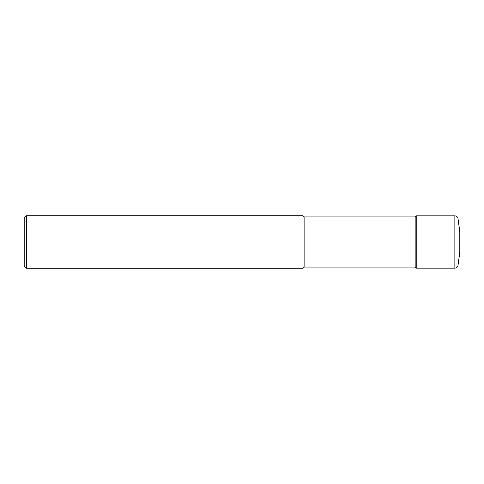 <?xml version="1.0" encoding="UTF-8"?>
<svg xmlns="http://www.w3.org/2000/svg" width="484" height="484" viewBox="0 0 484 484"><rect width="100%" height="100%" fill="white"/><g stroke="black" fill="none" stroke-linecap="round" stroke-linejoin="round"><path stroke-width="0.73" d="M459.8 231.63L459.8 252.37L458.033 265.522L458.033 218.478L459.8 231.63M26.378 215.864L26.378 268.136L24.2 265.958L24.2 218.042L26.378 215.864L302.984 215.864L304.073 216.953L415.205 216.953L416.24 215.918L454.845 215.918C456.503 216.033 457.561 216.886 458.033 218.478M416.24 215.918L416.24 268.082L454.845 268.082C456.503 267.967 457.568 267.114 458.033 265.522M415.205 216.953L415.205 267.047L416.24 268.082M304.073 216.953L304.073 267.047L415.205 267.047M302.984 215.864L302.984 268.136L304.073 267.047M454.845 215.918L454.845 268.082M26.378 268.136L302.984 268.136"/></g></svg>
